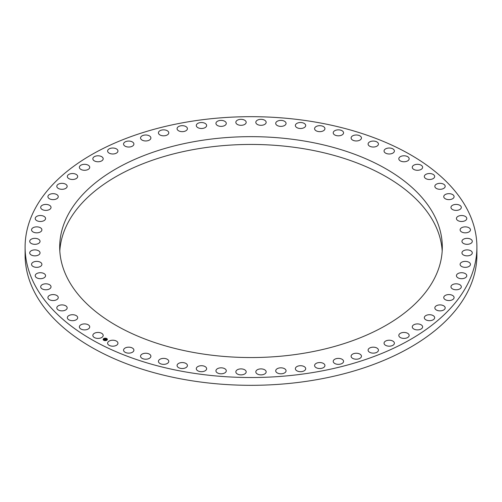<?xml version="1.0" encoding="UTF-8"?>
<svg xmlns="http://www.w3.org/2000/svg" width="502" height="502" viewBox="0 0 502 502"><rect width="100%" height="100%" fill="white"/><g stroke="black" fill="none" stroke-linecap="round" stroke-linejoin="round"><path stroke-width="0.75" d="M102.979 334.589A5.171 2.987 180 0 1 103.186 335.43A5.171 2.987 180 0 1 98.75 338.386A5.171 2.987 180 0 1 93.052 336.271A5.171 2.987 180 0 1 92.845 335.43A5.171 2.987 180 0 1 97.281 332.475A5.171 2.987 180 0 1 102.979 334.589M314.597 121.955A225.9 130.42 0 0 0 25.1 247.103A225.9 130.42 0 0 0 187.403 372.252A225.9 130.42 0 0 0 476.9 247.103A225.9 130.42 0 0 0 314.597 121.955M25.1 247.103L25.1 254.897A225.9 130.42 0 0 0 187.403 380.045A225.9 130.42 0 0 0 476.9 254.897L476.9 247.103M434.569 216.011A191.306 110.446 180 0 1 442.306 247.103A191.306 110.446 180 0 1 278.208 356.426A191.306 110.446 180 0 1 67.431 278.196A191.306 110.446 180 0 1 59.694 247.103A191.306 110.446 180 0 1 223.792 137.78A191.306 110.446 180 0 1 434.569 216.011M59.813 251A191.306 110.446 180 0 1 227.136 145.31A191.306 110.446 180 0 1 434.569 223.804A191.306 110.446 180 0 1 442.187 251M117.587 342.1A5.171 2.987 180 0 1 117.951 343.205A5.171 2.987 180 0 1 113.753 346.135A5.171 2.987 180 0 1 107.974 344.303A5.171 2.987 180 0 1 107.61 343.205A5.171 2.987 180 0 1 111.814 340.268A5.171 2.987 180 0 1 117.587 342.1M133.337 348.802A5.171 2.987 180 0 1 133.902 350.158A5.171 2.987 180 0 1 129.936 353.057A5.171 2.987 180 0 1 124.12 351.507A5.171 2.987 180 0 1 123.561 350.158A5.171 2.987 180 0 1 127.527 347.252A5.171 2.987 180 0 1 133.337 348.802M150.098 354.638A5.171 2.987 180 0 1 150.895 356.225A5.171 2.987 180 0 1 147.155 359.099A5.171 2.987 180 0 1 141.344 357.819A5.171 2.987 180 0 1 140.547 356.225A5.171 2.987 180 0 1 144.287 353.358A5.171 2.987 180 0 1 150.098 354.638M167.712 359.551A5.171 2.987 180 0 1 168.779 361.371A5.171 2.987 180 0 1 165.271 364.201A5.171 2.987 180 0 1 159.51 363.191A5.171 2.987 180 0 1 158.437 361.371A5.171 2.987 180 0 1 161.945 358.547A5.171 2.987 180 0 1 167.712 359.551M186.035 363.511A5.171 2.987 180 0 1 187.415 365.538A5.171 2.987 180 0 1 184.134 368.317A5.171 2.987 180 0 1 178.448 367.571A5.171 2.987 180 0 1 177.074 365.538A5.171 2.987 180 0 1 180.356 362.758A5.171 2.987 180 0 1 186.035 363.511M204.916 366.473A5.171 2.987 180 0 1 206.636 368.694A5.171 2.987 180 0 1 203.574 371.424A5.171 2.987 180 0 1 198.014 370.922A5.171 2.987 180 0 1 196.295 368.694A5.171 2.987 180 0 1 199.357 365.971A5.171 2.987 180 0 1 204.916 366.473M224.193 368.418A5.171 2.987 180 0 1 226.283 370.815A5.171 2.987 180 0 1 223.434 373.482A5.171 2.987 180 0 1 218.025 373.212A5.171 2.987 180 0 1 215.935 370.815A5.171 2.987 180 0 1 218.784 368.148A5.171 2.987 180 0 1 224.193 368.418M243.696 369.328A5.171 2.987 180 0 1 246.181 371.882A5.171 2.987 180 0 1 243.545 374.486A5.171 2.987 180 0 1 238.325 374.436A5.171 2.987 180 0 1 235.84 371.882A5.171 2.987 180 0 1 238.475 369.277A5.171 2.987 180 0 1 243.696 369.328M263.261 369.196A5.171 2.987 180 0 1 266.16 371.882A5.171 2.987 180 0 1 258.725 374.567A5.171 2.987 180 0 1 255.819 371.882A5.171 2.987 180 0 1 263.261 369.196M282.72 368.022A5.171 2.987 180 0 1 286.065 370.815A5.171 2.987 180 0 1 279.062 373.607A5.171 2.987 180 0 1 275.717 370.815A5.171 2.987 180 0 1 282.72 368.022M301.909 365.82A5.171 2.987 180 0 1 305.705 368.694A5.171 2.987 180 0 1 299.161 371.574A5.171 2.987 180 0 1 295.364 368.694A5.171 2.987 180 0 1 301.909 365.82M320.665 362.601A5.171 2.987 180 0 1 324.926 365.538A5.171 2.987 180 0 1 318.845 368.481A5.171 2.987 180 0 1 314.585 365.538A5.171 2.987 180 0 1 320.665 362.601M338.825 358.397A5.171 2.987 180 0 1 343.563 361.371A5.171 2.987 180 0 1 337.953 364.345A5.171 2.987 180 0 1 333.221 361.371A5.171 2.987 180 0 1 338.825 358.397M356.238 353.245A5.171 2.987 180 0 1 361.453 356.225A5.171 2.987 180 0 1 356.32 359.212A5.171 2.987 180 0 1 351.105 356.225A5.171 2.987 180 0 1 356.238 353.245M372.754 347.183A5.171 2.987 180 0 1 378.439 350.158A5.171 2.987 180 0 1 373.789 353.126A5.171 2.987 180 0 1 368.098 350.158A5.171 2.987 180 0 1 372.754 347.183M388.228 340.274A5.171 2.987 180 0 1 394.39 343.205A5.171 2.987 180 0 1 390.211 346.129A5.171 2.987 180 0 1 384.049 343.205A5.171 2.987 180 0 1 388.228 340.274M402.529 332.562A5.171 2.987 180 0 1 409.155 335.43A5.171 2.987 180 0 1 405.44 338.292A5.171 2.987 180 0 1 398.814 335.43A5.171 2.987 180 0 1 402.529 332.562M415.543 324.129A5.171 2.987 180 0 1 422.621 326.902A5.171 2.987 180 0 1 419.358 329.676A5.171 2.987 180 0 1 412.28 326.902A5.171 2.987 180 0 1 415.543 324.129M427.152 315.036A5.171 2.987 180 0 1 434.663 317.697A5.171 2.987 180 0 1 431.833 320.358A5.171 2.987 180 0 1 424.322 317.697A5.171 2.987 180 0 1 427.152 315.036M437.255 305.36A5.171 2.987 180 0 1 442.513 305.272A5.171 2.987 180 0 1 445.186 307.883A5.171 2.987 180 0 1 442.77 310.412A5.171 2.987 180 0 1 437.512 310.5A5.171 2.987 180 0 1 434.839 307.883A5.171 2.987 180 0 1 437.255 305.36M445.77 295.189A5.171 2.987 180 0 1 451.204 294.881A5.171 2.987 180 0 1 454.09 297.56A5.171 2.987 180 0 1 452.07 299.926A5.171 2.987 180 0 1 446.636 300.234A5.171 2.987 180 0 1 443.749 297.56A5.171 2.987 180 0 1 445.77 295.189M452.622 284.609A5.171 2.987 180 0 1 458.207 284.063A5.171 2.987 180 0 1 461.313 286.799A5.171 2.987 180 0 1 459.656 288.989A5.171 2.987 180 0 1 454.072 289.535A5.171 2.987 180 0 1 450.965 286.799A5.171 2.987 180 0 1 452.622 284.609M457.755 273.709A5.171 2.987 180 0 1 463.459 272.912A5.171 2.987 180 0 1 466.778 275.705A5.171 2.987 180 0 1 465.461 277.694A5.171 2.987 180 0 1 459.757 278.491A5.171 2.987 180 0 1 456.437 275.705A5.171 2.987 180 0 1 457.755 273.709M461.131 262.584A5.171 2.987 180 0 1 466.904 261.523A5.171 2.987 180 0 1 470.449 264.359A5.171 2.987 180 0 1 469.433 266.142A5.171 2.987 180 0 1 463.66 267.196A5.171 2.987 180 0 1 460.108 264.359A5.171 2.987 180 0 1 461.131 262.584M462.706 251.32A5.171 2.987 180 0 1 468.517 249.996A5.171 2.987 180 0 1 472.294 252.87A5.171 2.987 180 0 1 471.541 254.42A5.171 2.987 180 0 1 465.731 255.75A5.171 2.987 180 0 1 461.953 252.87A5.171 2.987 180 0 1 462.706 251.32M462.474 240.025A5.171 2.987 180 0 1 468.284 238.425A5.171 2.987 180 0 1 472.294 241.337A5.171 2.987 180 0 1 471.773 242.642A5.171 2.987 180 0 1 465.963 244.242A5.171 2.987 180 0 1 461.953 241.337A5.171 2.987 180 0 1 462.474 240.025M460.441 228.793A5.171 2.987 180 0 1 466.207 226.91A5.171 2.987 180 0 1 470.449 229.847A5.171 2.987 180 0 1 470.117 230.901A5.171 2.987 180 0 1 464.35 232.784A5.171 2.987 180 0 1 460.108 229.847A5.171 2.987 180 0 1 460.441 228.793M456.625 217.711A5.171 2.987 180 0 1 462.304 215.546A5.171 2.987 180 0 1 466.778 218.502A5.171 2.987 180 0 1 466.596 219.299A5.171 2.987 180 0 1 460.918 221.464A5.171 2.987 180 0 1 456.437 218.502A5.171 2.987 180 0 1 456.625 217.711M451.047 206.88A5.171 2.987 180 0 1 456.594 204.433A5.171 2.987 180 0 1 461.313 207.408A5.171 2.987 180 0 1 461.231 207.935A5.171 2.987 180 0 1 455.684 210.382A5.171 2.987 180 0 1 450.965 207.408A5.171 2.987 180 0 1 451.047 206.88M443.768 196.395A5.171 2.987 180 0 1 449.139 193.665A5.171 2.987 180 0 1 454.09 196.646A5.171 2.987 180 0 1 454.072 196.897A5.171 2.987 180 0 1 448.7 199.633A5.171 2.987 180 0 1 443.749 196.646A5.171 2.987 180 0 1 443.768 196.395M434.839 186.342A5.171 2.987 180 0 1 434.839 186.324A5.171 2.987 180 0 1 439.99 183.337A5.171 2.987 180 0 1 445.186 186.298A5.171 2.987 180 0 1 445.186 186.324A5.171 2.987 180 0 1 440.034 189.304A5.171 2.987 180 0 1 434.839 186.342M424.347 176.811A5.171 2.987 180 0 1 424.322 176.509A5.171 2.987 180 0 1 429.235 173.529A5.171 2.987 180 0 1 434.638 176.208A5.171 2.987 180 0 1 434.663 176.509A5.171 2.987 180 0 1 429.75 179.49A5.171 2.987 180 0 1 424.347 176.811M412.374 167.875A5.171 2.987 180 0 1 412.28 167.304A5.171 2.987 180 0 1 416.949 164.33A5.171 2.987 180 0 1 422.527 166.733A5.171 2.987 180 0 1 422.621 167.304A5.171 2.987 180 0 1 417.946 170.278A5.171 2.987 180 0 1 412.374 167.875M399.021 159.617A5.171 2.987 180 0 1 398.814 158.776A5.171 2.987 180 0 1 403.25 155.821A5.171 2.987 180 0 1 408.948 157.935A5.171 2.987 180 0 1 409.155 158.776A5.171 2.987 180 0 1 404.719 161.732A5.171 2.987 180 0 1 399.021 159.617M384.413 152.106A5.171 2.987 180 0 1 384.049 151.002A5.171 2.987 180 0 1 388.247 148.071A5.171 2.987 180 0 1 394.026 149.903A5.171 2.987 180 0 1 394.39 151.002A5.171 2.987 180 0 1 390.186 153.938A5.171 2.987 180 0 1 384.413 152.106M368.663 145.404A5.171 2.987 180 0 1 368.098 144.049A5.171 2.987 180 0 1 372.064 141.15A5.171 2.987 180 0 1 377.88 142.7A5.171 2.987 180 0 1 378.439 144.049A5.171 2.987 180 0 1 374.473 146.954A5.171 2.987 180 0 1 368.663 145.404M351.902 139.569A5.171 2.987 180 0 1 351.105 137.981A5.171 2.987 180 0 1 354.845 135.107A5.171 2.987 180 0 1 360.656 136.387A5.171 2.987 180 0 1 361.453 137.981A5.171 2.987 180 0 1 357.713 140.849A5.171 2.987 180 0 1 351.902 139.569M334.288 134.655A5.171 2.987 180 0 1 333.221 132.835A5.171 2.987 180 0 1 336.729 130.005A5.171 2.987 180 0 1 342.489 131.016A5.171 2.987 180 0 1 343.563 132.835A5.171 2.987 180 0 1 340.055 135.659A5.171 2.987 180 0 1 334.288 134.655M315.965 130.696A5.171 2.987 180 0 1 314.585 128.669A5.171 2.987 180 0 1 317.866 125.889A5.171 2.987 180 0 1 323.552 126.636A5.171 2.987 180 0 1 324.926 128.669A5.171 2.987 180 0 1 321.644 131.449A5.171 2.987 180 0 1 315.965 130.696M297.084 127.734A5.171 2.987 180 0 1 295.364 125.513A5.171 2.987 180 0 1 298.426 122.783A5.171 2.987 180 0 1 303.986 123.285A5.171 2.987 180 0 1 305.705 125.513A5.171 2.987 180 0 1 302.643 128.236A5.171 2.987 180 0 1 297.084 127.734M277.807 125.789A5.171 2.987 180 0 1 275.717 123.392A5.171 2.987 180 0 1 278.566 120.725A5.171 2.987 180 0 1 283.975 120.995A5.171 2.987 180 0 1 286.065 123.392A5.171 2.987 180 0 1 283.216 126.058A5.171 2.987 180 0 1 277.807 125.789M258.304 124.879A5.171 2.987 180 0 1 255.819 122.325A5.171 2.987 180 0 1 258.455 119.721A5.171 2.987 180 0 1 263.675 119.771A5.171 2.987 180 0 1 266.16 122.325A5.171 2.987 180 0 1 263.525 124.929A5.171 2.987 180 0 1 258.304 124.879M238.739 125.011A5.171 2.987 180 0 1 235.84 122.325A5.171 2.987 180 0 1 243.275 119.639A5.171 2.987 180 0 1 246.181 122.325A5.171 2.987 180 0 1 238.739 125.011M219.28 126.184A5.171 2.987 180 0 1 215.935 123.392A5.171 2.987 180 0 1 222.938 120.599A5.171 2.987 180 0 1 226.283 123.392A5.171 2.987 180 0 1 219.28 126.184M200.091 128.386A5.171 2.987 180 0 1 196.295 125.513A5.171 2.987 180 0 1 202.839 122.632A5.171 2.987 180 0 1 206.636 125.513A5.171 2.987 180 0 1 200.091 128.386M181.335 131.606A5.171 2.987 180 0 1 177.074 128.669A5.171 2.987 180 0 1 183.155 125.726A5.171 2.987 180 0 1 187.415 128.669A5.171 2.987 180 0 1 181.335 131.606M163.175 135.81A5.171 2.987 180 0 1 158.437 132.835A5.171 2.987 180 0 1 164.047 129.861A5.171 2.987 180 0 1 168.779 132.835A5.171 2.987 180 0 1 163.175 135.81M145.762 140.962A5.171 2.987 180 0 1 140.547 137.981A5.171 2.987 180 0 1 145.68 134.994A5.171 2.987 180 0 1 150.895 137.981A5.171 2.987 180 0 1 145.762 140.962M129.246 147.023A5.171 2.987 180 0 1 123.561 144.049A5.171 2.987 180 0 1 128.211 141.081A5.171 2.987 180 0 1 133.902 144.049A5.171 2.987 180 0 1 129.246 147.023M113.772 153.932A5.171 2.987 180 0 1 107.61 151.002A5.171 2.987 180 0 1 111.789 148.077A5.171 2.987 180 0 1 117.951 151.002A5.171 2.987 180 0 1 113.772 153.932M99.471 161.644A5.171 2.987 180 0 1 92.845 158.776A5.171 2.987 180 0 1 96.56 155.915A5.171 2.987 180 0 1 103.186 158.776A5.171 2.987 180 0 1 99.471 161.644M86.457 170.078A5.171 2.987 180 0 1 79.379 167.304A5.171 2.987 180 0 1 82.642 164.53A5.171 2.987 180 0 1 89.72 167.304A5.171 2.987 180 0 1 86.457 170.078M74.848 179.17A5.171 2.987 180 0 1 67.337 176.509A5.171 2.987 180 0 1 70.167 173.849A5.171 2.987 180 0 1 77.678 176.509A5.171 2.987 180 0 1 74.848 179.17M64.745 188.846A5.171 2.987 180 0 1 59.487 188.934A5.171 2.987 180 0 1 56.814 186.324A5.171 2.987 180 0 1 59.23 183.795A5.171 2.987 180 0 1 64.488 183.707A5.171 2.987 180 0 1 67.161 186.324A5.171 2.987 180 0 1 64.745 188.846M56.23 199.018A5.171 2.987 180 0 1 50.796 199.325A5.171 2.987 180 0 1 47.91 196.646A5.171 2.987 180 0 1 49.93 194.28A5.171 2.987 180 0 1 55.364 193.973A5.171 2.987 180 0 1 58.251 196.646A5.171 2.987 180 0 1 56.23 199.018M49.378 209.598A5.171 2.987 180 0 1 43.793 210.143A5.171 2.987 180 0 1 40.687 207.408A5.171 2.987 180 0 1 42.344 205.218A5.171 2.987 180 0 1 47.928 204.672A5.171 2.987 180 0 1 51.035 207.408A5.171 2.987 180 0 1 49.378 209.598M44.245 220.497A5.171 2.987 180 0 1 38.541 221.294A5.171 2.987 180 0 1 35.222 218.502A5.171 2.987 180 0 1 36.539 216.513A5.171 2.987 180 0 1 42.243 215.716A5.171 2.987 180 0 1 45.563 218.502A5.171 2.987 180 0 1 44.245 220.497M40.869 231.623A5.171 2.987 180 0 1 35.096 232.683A5.171 2.987 180 0 1 31.551 229.847A5.171 2.987 180 0 1 32.567 228.065A5.171 2.987 180 0 1 38.34 227.011A5.171 2.987 180 0 1 41.892 229.847A5.171 2.987 180 0 1 40.869 231.623M39.294 242.886A5.171 2.987 180 0 1 33.483 244.21A5.171 2.987 180 0 1 29.706 241.337A5.171 2.987 180 0 1 30.459 239.787A5.171 2.987 180 0 1 36.269 238.456A5.171 2.987 180 0 1 40.047 241.337A5.171 2.987 180 0 1 39.294 242.886M39.526 254.181A5.171 2.987 180 0 1 33.716 255.782A5.171 2.987 180 0 1 29.706 252.87A5.171 2.987 180 0 1 30.227 251.565A5.171 2.987 180 0 1 36.037 249.965A5.171 2.987 180 0 1 40.047 252.87A5.171 2.987 180 0 1 39.526 254.181M41.559 265.414A5.171 2.987 180 0 1 35.793 267.296A5.171 2.987 180 0 1 31.551 264.359A5.171 2.987 180 0 1 31.883 263.305A5.171 2.987 180 0 1 37.65 261.423A5.171 2.987 180 0 1 41.892 264.359A5.171 2.987 180 0 1 41.559 265.414M45.375 276.495A5.171 2.987 180 0 1 39.696 278.66A5.171 2.987 180 0 1 35.222 275.705A5.171 2.987 180 0 1 35.404 274.908A5.171 2.987 180 0 1 41.082 272.743A5.171 2.987 180 0 1 45.563 275.705A5.171 2.987 180 0 1 45.375 276.495M50.953 287.326A5.171 2.987 180 0 1 45.406 289.773A5.171 2.987 180 0 1 40.687 286.799A5.171 2.987 180 0 1 40.769 286.272A5.171 2.987 180 0 1 46.316 283.825A5.171 2.987 180 0 1 51.035 286.799A5.171 2.987 180 0 1 50.953 287.326M58.232 297.811A5.171 2.987 180 0 1 52.861 300.541A5.171 2.987 180 0 1 47.91 297.56A5.171 2.987 180 0 1 47.928 297.309A5.171 2.987 180 0 1 53.3 294.574A5.171 2.987 180 0 1 58.251 297.56A5.171 2.987 180 0 1 58.232 297.811M67.161 307.864A5.171 2.987 180 0 1 67.161 307.883A5.171 2.987 180 0 1 62.01 310.87A5.171 2.987 180 0 1 56.814 307.908A5.171 2.987 180 0 1 56.814 307.883A5.171 2.987 180 0 1 61.966 304.902A5.171 2.987 180 0 1 67.161 307.864M77.653 317.396A5.171 2.987 180 0 1 77.678 317.697A5.171 2.987 180 0 1 72.765 320.678A5.171 2.987 180 0 1 67.362 317.992A5.171 2.987 180 0 1 67.337 317.697A5.171 2.987 180 0 1 72.25 314.716A5.171 2.987 180 0 1 77.653 317.396M89.626 326.331A5.171 2.987 180 0 1 89.72 326.902A5.171 2.987 180 0 1 85.051 329.877A5.171 2.987 180 0 1 79.473 327.473A5.171 2.987 180 0 1 79.379 326.902A5.171 2.987 180 0 1 84.054 323.928A5.171 2.987 180 0 1 89.626 326.331M106.813 340.237A2.121 1.224 0 0 0 107.365 339.415A2.121 1.224 0 0 0 106.01 338.273A2.121 1.224 0 0 0 103.676 338.586A2.121 1.224 0 0 0 103.123 339.415A2.121 1.224 0 0 0 104.479 340.557A2.121 1.224 0 0 0 106.813 340.237M106.48 340.061A1.669 0.966 0 0 0 106.913 339.415A1.669 0.966 0 0 0 105.847 338.511A1.669 0.966 0 0 0 104.008 338.762A1.669 0.966 0 0 0 103.569 339.415A1.669 0.966 0 0 0 104.642 340.312A1.669 0.966 0 0 0 106.48 340.061M105.658 339.145L104.29 339.346L105.125 338.925L104.843 338.718L105.658 339.145M105.376 339.095L104.284 339.402L105.389 339.208M106.443 339.553L104.924 339.666L105.734 339.176L106.443 339.553M105.571 339.616L104.893 339.722L105.571 339.616M105.414 339.421L105.746 339.277M105.031 339.722L105.382 339.503M105.74 339.233L106.361 339.559M104.805 338.794L105.596 339.157M104.391 339.402L105.081 339.007M107.365 339.44A2.121 1.224 0 0 0 105.985 338.317A2.121 1.224 0 0 0 103.676 338.643A2.121 1.224 0 0 0 103.123 339.44M103.575 339.44A1.669 0.966 0 0 0 103.569 339.465A1.669 0.966 0 0 0 104.642 340.369A1.669 0.966 0 0 0 106.48 340.118A1.669 0.966 0 0 0 106.913 339.465A1.669 0.966 0 0 0 106.913 339.44"/></g></svg>
